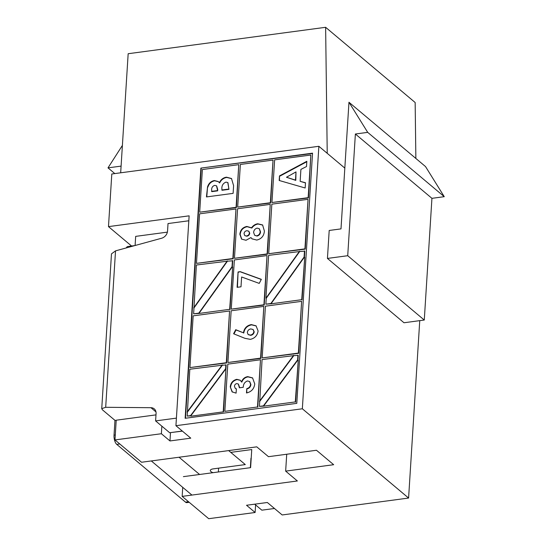 <?xml version="1.0" encoding="UTF-8"?>
<svg xmlns="http://www.w3.org/2000/svg" width="546" height="546" viewBox="0 0 546 546"><rect width="100%" height="100%" fill="white"/><g stroke="black" fill="none" stroke-linecap="round" stroke-linejoin="round"><path stroke-width="0.82" d="M286.718 454.245L285.654 471.123L333.661 464.701L316.475 450.259L268.468 456.681L256.75 446.84L141.537 462.25L114.974 439.933L161.377 433.729L169.97 440.95L190.772 438.165L175.935 425.696L189.134 215.834L108.483 226.624L131.566 246.014M167.39 232.132L135.674 236.377L135.101 245.502M285.654 471.123L297.372 480.971L182.159 496.382L208.715 518.7L255.125 512.489L246.533 505.268L267.335 502.491L282.173 514.96L408.592 498.048L302.348 408.783L175.935 425.696M183.401 476.644L250.607 467.656L251.747 449.563L230.767 452.375M182.726 487.339L182.159 496.382M224.829 411.35L227.798 364.148L260.469 359.78L257.5 406.982L224.829 411.35L257.5 406.982M234.446 386.302L235.251 388.322L236.363 388.827L236.09 393.134L232.091 391.844L230.255 386.834C230.767 382.807 232.944 380.303 236.793 379.32L240.247 380.221L241.482 381.872C242.67 378.869 244.751 377.122 247.734 376.631L252.552 377.9L254.764 383.94C254.095 388.895 251.337 391.898 246.485 392.963L246.758 388.656C249.017 388.029 250.3 386.568 250.594 384.268L249.57 381.504L247.42 380.944C244.669 382.077 243.284 384.193 243.277 387.291L239.394 387.81L238.309 384.036L236.793 383.585C235.381 383.92 234.596 384.828 234.446 386.302M263.827 306.402L260.572 358.135L227.907 362.503L231.156 310.776L263.827 306.402L260.886 358.394L227.907 362.503M244.861 338.302L233.592 333.763L235.715 329.702L243.448 332.814C244.205 328.235 246.826 325.491 251.296 324.597L256.047 325.819L258.101 330.965C257.371 335.537 254.784 338.336 250.334 339.359L244.861 338.302M267.021 255.569L263.93 304.757L231.265 309.132L234.357 259.944L267.021 255.569L264.244 305.023L231.265 309.132M240.998 286.807L237.107 287.326L238.076 271.956L240.254 271.662L261.343 279.334L259.234 283.394L241.619 276.986L240.998 286.807M250.921 237.578L252.006 238.834L256.743 240.063C261.466 238.936 264.018 235.92 264.387 231.013L262.599 224.966L257.767 223.764C255.248 224.153 253.173 225.498 251.535 227.791L246.833 226.447C242.683 227.361 240.356 229.968 239.858 234.275L241.585 239.114L246.028 240.274L250.921 237.578L252.163 238.964M270.243 204.375L267.13 253.924L234.459 258.299L237.578 208.743L270.243 204.375L267.438 254.19L234.459 258.299M310.831 155.023L308.149 197.672L271.949 202.518L274.631 159.862L310.831 155.023L308.463 197.939L271.949 202.518M305.159 187.988L279.183 180.48L279.47 175.914L306.838 161.282L306.504 166.537L300.901 169.397L300.15 181.34L305.487 182.739L305.159 187.988M238.766 164.66L236.084 207.316L199.693 212.182L202.375 169.533L238.766 164.66L236.391 207.576L199.693 212.182M233.599 185.654L233.115 193.366L206.443 196.935L207.548 186.889C208.688 183.354 210.961 181.238 214.373 180.542L218.277 181.559L219.335 182.698C220.891 179.518 223.273 177.675 226.474 177.177L231.497 178.522L233.599 185.654M295.611 402.184L298.252 360.21L295.297 401.924L263.527 406.176L295.297 401.924M259.746 401.535L262.066 359.561L293.96 355.603M297.925 355.091L297.625 359.882L263.39 405.862L259.439 406.395L259.753 401.351L293.782 355.651L298.239 355.357L297.952 359.957L263.527 406.176M259.446 401.283L293.646 355.337M191.052 416.175L223.546 411.827L191.052 416.175M187.428 412.237L189.81 369.233L222.55 365.178M223.546 411.827L225.921 368.755L223.232 411.568M225.921 368.755L190.745 415.909M187.121 411.977L222.256 364.892M193.973 308.121L196.369 265.022L227.586 261.172M229.975 309.609L232.651 267.014L229.661 309.343L198.928 313.452L229.661 309.343M232.419 260.524L232.03 266.687L198.792 313.145L193.618 313.841L193.987 307.937L227.429 261.193L232.726 260.79L232.35 266.762L198.928 313.452M193.673 307.869L227.286 260.886M299.836 251.508L268.625 255.357L265.929 298.205L299.542 251.221M302.04 299.966L304.723 257.378L301.726 299.699L271 303.815L301.726 299.699M304.409 257.111L271 303.815M302.348 408.783L318.864 146.294L111.8 173.99L108.483 226.624M200.88 168.1L312.537 153.16L296.792 403.351L185.142 418.291L200.88 168.1L312.517 153.467M120.673 172.802L128.167 53.72L325.628 27.3L415.158 102.518L415.861 158.456M155.985 414.878L116.216 420.202L114.974 439.933M161.855 426.16L161.377 433.729M344.826 168.107L318.864 146.294M408.592 498.048L419.751 320.645M348.969 102.252L425.525 166.571L444.26 196.683L431.934 198.335L424.276 320.038L403.992 322.754L327.436 258.429L329.197 230.467L340.997 228.89L348.969 102.252L367.704 132.364L355.378 134.009L347.72 255.712L327.436 258.429M327.225 153.317L325.628 27.3M121.096 166.114L108.006 167.861L122.393 145.413M114.817 173.587L108.006 167.861M424.276 320.038L347.72 255.712M431.934 198.335L355.378 134.009M444.26 196.683L367.704 132.364M255.596 504.927L255.125 512.489M308.046 199.317L305.241 249.133L268.728 253.713L271.847 204.163L308.046 199.317L304.927 248.867L268.728 253.713M301.624 301.344L298.682 353.337L262.169 357.917L265.424 306.19L301.624 301.344L298.369 353.078L262.169 357.917M260.469 359.78L257.808 407.241M185.469 418.25L201.194 168.359M273.034 160.08L270.659 202.996L237.681 207.098L240.363 164.448L273.034 160.08L270.345 202.73L237.681 207.098M229.559 310.988L226.617 362.981L189.919 367.588L193.168 315.854L229.559 310.988L226.303 362.715L189.919 367.588M235.974 208.961L233.169 258.77L196.471 263.377L199.59 213.827L235.974 208.961L232.862 258.511L196.471 263.377M304.484 250.887L304.095 257.05L270.857 303.508L265.868 304.177L266.243 298.273L299.686 251.529L304.798 251.146L304.422 257.125M271.014 303.788L265.868 304.177M198.949 313.431L193.618 313.841M225.86 364.735L225.614 368.687L190.609 415.602L187.182 416.059L187.435 412.053L222.393 365.199L226.174 364.994L225.935 368.762M190.759 415.888L187.182 416.059M263.547 406.149L259.439 406.395M206.777 196.888L207.548 186.889M207.855 187.148C209.002 183.62 211.275 181.504 214.68 180.801L214.373 180.542M214.68 180.801L218.434 181.688M226.474 177.177L226.788 177.443C223.587 177.941 221.205 179.777 219.642 182.958L219.335 182.698M226.788 177.443L231.647 178.651M228.945 189.346L227.791 182.535L225.976 182.125C223.075 183.292 221.703 185.524 221.867 188.827L222.106 190.261L228.945 189.346L227.941 182.678M217.663 190.854L216.509 185.804L214.701 185.374C212.633 186.07 211.609 187.551 211.636 189.831L211.848 191.632L217.663 190.854L217.745 189.551L216.66 185.947M211.541 191.373L217.349 190.595M221.799 190.001L228.637 189.087M279.504 180.576L279.47 175.914M279.784 176.181L306.811 161.725M305.473 182.917L300.15 181.34M286.479 177.245L295.796 180.378L296 171.901L286.479 177.245L295.482 180.112L296 171.901M248.867 231.299L249.74 233.231C249.461 234.93 248.485 235.92 246.812 236.206L244.895 235.64M262.749 225.102L258.081 224.024C255.562 224.42 253.48 225.764 251.849 228.057L247.147 226.706C242.99 227.621 240.67 230.235 240.165 234.534L241.748 239.244M259.35 228.801L260.51 231.791C260.353 234.077 259.193 235.497 257.043 236.056L254.798 235.374M246.812 236.206L244.724 235.517L244.048 233.606C244.315 231.961 245.25 230.999 246.86 230.712L248.717 231.163L249.426 232.965C249.153 234.664 248.171 235.66 246.499 235.94M257.043 236.056L254.634 235.244L253.617 232.466C253.829 230.207 254.996 228.754 257.118 228.119L259.2 228.658L260.203 231.531C260.039 233.811 258.886 235.237 256.729 235.79M237.442 287.285L238.076 271.956M238.39 272.215L240.254 271.662M240.561 271.922L261.281 279.456M233.968 333.913L236.029 329.968L235.715 329.702M236.029 329.968L243.448 332.814M243.755 333.074C244.519 328.494 247.14 325.757 251.61 324.856L251.296 324.597M251.61 324.856L256.197 325.955M248.28 334.65L250.71 335.346C252.648 334.991 253.815 333.831 254.218 331.866L253.187 329.613M250.785 328.931C248.812 329.299 247.659 330.487 247.324 332.5L248.116 334.521L250.396 335.08C252.334 334.725 253.501 333.565 253.904 331.606L253.037 329.47L250.785 328.931M235.415 388.445L236.35 389.011M232.405 392.103L230.255 386.834M230.569 387.094C231.074 383.067 233.258 380.562 237.107 379.579L236.793 379.32M237.107 379.579L240.404 380.357M247.734 376.631L248.048 376.897C245.065 377.388 242.984 379.129 241.796 382.132L241.482 381.872M248.048 376.897L252.702 378.03M246.819 392.888L246.758 388.656M247.065 388.916C249.331 388.295 250.607 386.827 250.901 384.527L250.594 384.268M250.901 384.527L249.727 381.647M239.694 387.769L238.459 384.172M170.379 432.63L182.405 431.128M170.489 432.725L169.97 440.95M151.31 460.947L191.933 495.079M199.577 474.481L179.047 457.234M182.296 431.04L169.669 432.725L155.603 420.911L156.074 413.479A7.132 5.849 130 0 0 154.265 408.879A7.132 5.849 130 0 0 150.962 407.705L105.685 407.296L101.74 408.661L102.471 409.862L114.967 420.365L114.039 435.169L115.288 434.998M126.303 247.918A7.132 3.03 -97.6 0 1 127.805 246.519L134.842 245.577M189.209 502.306L186.855 502.627A7.132 3.03 -97.6 0 1 185.49 502.129L116.748 444.369A7.132 3.03 -97.6 0 1 114.039 435.169M274.474 508.49L261.848 510.176L254.709 504.176M155.603 420.911L176.406 418.127L188.827 220.768L168.025 223.553L167.554 230.978A7.132 5.849 130 0 1 161.623 238.233L115.527 250.867L105.685 407.296M228.651 450.6L245.297 464.578L213.295 468.864A5.351 2.047 -176.4 0 0 210.292 470.495A5.351 2.047 -176.4 0 0 210.838 471.471L211.145 471.737A5.351 2.047 -176.4 0 0 213.097 472.672M116.202 420.379L114.967 420.365M101.74 408.661L111.48 253.856L115.527 250.867M250.361 467.69L250.955 458.258M185.49 502.129L188.513 501.726M119.772 443.966L116.748 444.369M155.985 411.923L150.962 407.705M218.359 471.969L218.598 468.154"/></g></svg>
